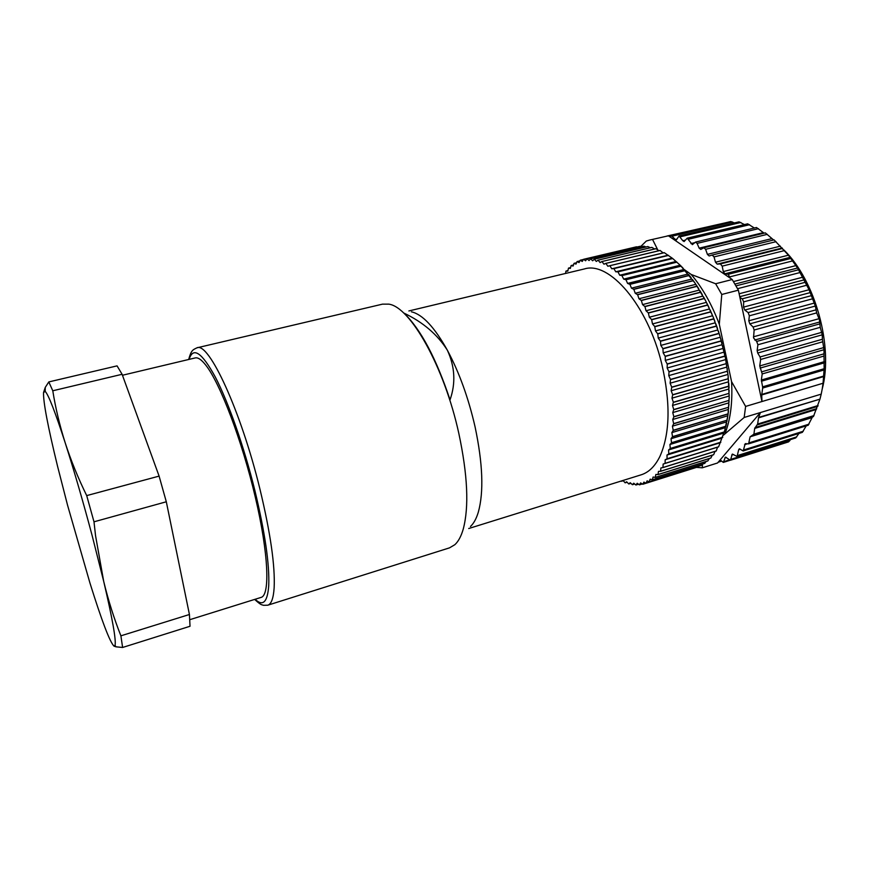 <?xml version="1.0" encoding="UTF-8"?>
<svg xmlns="http://www.w3.org/2000/svg" width="869" height="869" viewBox="0 0 869 869"><rect width="100%" height="100%" fill="white"/><g stroke="black" fill="none" stroke-linecap="round" stroke-linejoin="round"><path stroke-width="1.3" d="M764.112 233.174L756.486 227.504L695.515 242.093L697.09 243.374L699.165 248.154L700.762 249.446L703.89 247.73L705.606 249.305L707.399 254.378L709.137 255.964L712.178 255.041L714.025 256.92L715.491 262.221L717.218 264.133L720.379 263.915L722.193 266.142L723.29 271.573L724.942 273.8L728.244 274.278L730.112 278.091L668.413 235.803L649.588 240.083L668.413 235.803M773.627 239.996L765.339 232.87L703.89 247.73M740.464 449.197L738.683 449.751L737.086 456.431L732.317 454.074L730.427 460.255L725.43 457.116L723.301 462.417L720.173 459.897L717.555 462.981L702.261 467.815L696.482 467.392M702.261 467.815L702.51 464.089M822.248 334.815L820.249 327.331L819.424 319.662L816.664 312.894L815.35 306.051L749.817 323.844L753.108 327.005L754.14 330.024L753.521 337.889L756.671 341.441L757.909 344.754L757.149 350.522L757.703 353.031L822.248 334.815L822.4 339.258L760.06 356.953L757.703 353.031M753.26 435.239L813.406 416.609L819.945 399.153L758.507 417.87L760.408 412.547L720.173 459.897M818.087 405.53L757.649 424.05L758.507 417.87M640.79 246.47L646.297 241.05L649.588 240.083M754.368 228.015L747.677 223.822L687.194 238.171L692.376 244.623L695.515 242.093M685.435 240.126L682.828 240.746L684.109 241.539L687.194 238.171M815.35 306.051L809.082 289.735L797.579 268.01L734.968 284.076M822.248 388.791L823.062 383.24L745.624 406.42L744.168 417.468L821.205 394.135L822.248 388.791M730.427 460.255L788.574 441.876L790.605 439.551M808.159 425.191L812.482 416.892M738.683 449.751L739.345 448.784L743.18 450.957L745.244 443.635L748.589 443.863L750.099 436.825L753.901 434.174L754.694 428.428L757.649 424.05M797.579 268.01L788.444 255.193L774.094 239.877L712.222 255.041L774.094 239.877M743.18 450.957L802.326 432.371L806.236 425.864M724.235 223.083L666.914 236.053M734.424 222.942L730.775 221.552L671.248 235.542L676.104 240.181L679.058 235.999L682.828 240.746M670.249 237.063L671.248 235.542M823.062 383.24L824.149 368.728L762.591 386.846L761.363 380.025L762.2 373.942L759.745 365.936L760.625 359.473L760.06 356.953M824.105 369.944L762.656 388.052L762.591 386.846M824.149 368.728L823.975 349.718L822.4 339.258M824.431 361.623L761.363 380.025M824.431 362.818L761.418 381.23M744.461 224.582L739.063 221.845L679.058 235.999M817.794 406.344L757.301 424.898M816.708 408.615L755.031 427.581M816.36 409.451L754.694 428.428M810.875 295.797L748.144 312.579L749.35 315.795L748.796 320.791L749.817 323.844M737.086 456.431L795.722 437.943L798.969 433.425M823.834 376.516L761.733 394.961L762.656 388.052M804.966 282.382L742.256 298.827L739.932 297.535L761.95 401.532L761.733 394.961M742.256 298.827L743.668 301.858L743.538 307.115L744.766 310.037L748.144 312.579M819.945 399.153L758.615 417.413M823.877 375.995L761.765 394.428M820.064 398.719L821.205 394.135M723.421 435.195L744.168 417.468M745.624 406.42L731.568 381.632L719.304 324.256C711.798 304.259 702.424 287.65 691.17 274.452L683.534 269.032M725.267 432.947C730.579 418.967 732.676 401.858 731.568 381.632M652.576 239.529L657.692 249.707M691.17 274.452L715.632 283.75L721.77 294.472L738.378 290.17L732.209 279.525L715.632 283.75M732.209 279.525L730.112 278.091M739.932 297.535L738.378 290.17M721.77 294.472L719.304 324.256M822.161 389.236C833.653 346.927 815.394 280.47 783.892 249.946M650.36 247.73L647.839 246.546L594.222 259.255L647.937 246.568M654.585 248.979L651.848 247.372L598.013 260.168L651.946 247.404M658.854 250.707L655.921 248.664L601.88 261.547L656.019 248.708M663.134 252.901L660.06 250.424L605.812 263.394L660.158 250.468M724.377 432.154L727.972 415.143L729.21 397.459L728.146 375.875L725.419 357.909L719.934 335.966L713.058 316.75L705.78 301.043L695.037 283.088L680.481 265.512L672.639 258.462L664.231 252.64L609.799 265.718L664.34 252.705M623.03 480.459L625.126 482.827L626.636 481.784L628.787 483.979L630.21 482.708L632.393 484.706L633.74 483.207L635.869 485L637.216 483.273L639.443 484.859L640.605 482.914L642.843 484.272L643.896 482.11L646.058 483.262L647.09 480.861L649.241 481.784L650.153 479.167L652.369 479.797L653.086 477.027L655.269 477.396L655.867 474.441L658.018 474.539L658.474 471.411L660.581 471.248L660.907 467.946L662.96 467.511L663.145 464.057L718.598 446.862L725.267 429.014M662.895 467.609L716.208 451.022L717.555 447.187M660.516 471.335L713.601 454.759L715.057 451.38M657.942 474.626L710.809 458.072L712.33 455.15M655.204 477.461L707.833 460.95L709.397 458.517M468.717 528.515L641.105 474.832C648.785 472.432 655.074 466.262 659.962 456.323C670.118 433.425 670.683 402.466 661.646 363.416C647.427 304.715 609.169 261.004 584.468 268.923L408.875 310.95M665.078 463.459L665.176 459.755L667.088 458.778L666.99 455.052L668.782 453.922L668.576 449.968L670.271 448.578L724.42 432.023M609.897 265.784L611.798 268.803L613.818 268.51L615.763 271.791L617.946 271.856L619.727 275.234L621.878 275.484L623.67 279.112L625.984 279.742L627.592 283.424L629.938 284.337L631.459 288.15L633.838 289.344L635.25 293.266L637.65 294.743L638.954 298.751L641.365 300.5L642.549 304.595L644.961 306.616L646.015 310.754L648.328 312.873L649.339 317.218L651.62 319.575L652.5 323.941L654.748 326.538L655.476 330.904L657.757 333.902L658.257 338.074L660.473 341.278L660.831 345.395L662.917 348.61L663.177 352.847L665.241 356.431L665.285 360.396L667.262 364.144L667.153 368L669.021 371.878L668.761 375.614L670.52 379.612L670.108 383.207L671.726 387.118L671.183 390.735L672.682 394.722L671.976 398.165L673.356 402.217L672.508 405.454L673.747 409.549L672.758 412.579L673.866 416.87L672.725 419.499L673.681 423.79L672.421 426.179L673.236 430.448L671.856 432.588L672.53 436.651L671.02 438.715L671.52 442.864L669.923 444.504L670.271 448.578M609.799 265.718L607.855 266.262L605.91 263.448M605.812 263.394L603.955 264.198L601.978 261.58M601.88 261.547L600.11 262.59L598.111 260.189M598.013 260.168L596.34 261.45L594.32 259.277M594.222 259.255L592.658 260.776L590.616 258.821L644.027 246.188L590.616 258.821M590.529 258.821L589.073 260.548L587.031 258.832L640.225 246.264L587.031 258.832M586.944 258.843L585.597 260.787L583.577 259.299L636.532 246.796L583.577 259.299M583.49 259.32L582.252 261.46L580.242 260.211L583.403 259.473M565.556 273.453L565.925 271.139L567.805 271.128L568.5 268.097L570.357 268.402L571.107 265.577L573.095 266.055L574.04 263.34L575.995 264.111L577.059 261.569L579.047 262.579L580.242 260.211M621.194 481.024L622.986 480.47M470.487 526.451C473.746 523.431 476.364 518.652 478.33 512.123C483.903 491.963 482.806 463.503 475.05 426.744C468.402 397.785 459.169 372.269 447.339 350.174L447.339 350.174C434.467 327.168 422.497 314.372 411.45 311.819M447.339 350.174L447.339 350.174C437.455 334.532 423.007 322.182 404.009 313.133C420.878 329.503 436.216 358.408 450.033 399.849C455.867 383.24 454.965 366.685 447.339 350.174L447.339 350.174M267.771 605.204L449.523 547.85L454.856 544.689C458.365 541.474 461.167 536.282 463.242 529.091C469.141 506.844 467.663 474.952 458.821 433.403C444.255 366.555 410.092 306.561 388.704 304.139L382.49 304.15L196.97 347.817C208.679 341.582 240.919 410.592 259.983 489.28C270.487 533.077 275.212 565.958 274.137 587.911C273.431 598.339 271.313 604.096 267.771 605.204L263.481 605.313C261.83 604.585 261.406 605.682 254.66 599.414M189.822 619.684L261.091 597.405C270.194 595.243 268.608 553.607 255.301 497.144C242.082 440.746 220.063 383.077 205.79 365.154C201.489 359.668 197.969 357.268 195.221 357.93L122.453 375.256M48.805 381.925L52.781 390.778C55.507 407.909 59.635 425.245 65.197 442.821C70.878 460.353 78.058 477.95 86.704 495.602L93.993 521.813L95.557 535.738L103.693 581.35L92.06 535.271C82.957 501.141 73.995 470.325 65.197 442.821C55.16 411.895 48.49 394.754 45.199 391.398L43.548 392.495L45.264 387.4L48.805 381.925L117.065 365.871L122.105 374.289L159.103 476.114L166.305 501.771L189.431 614.502L190.029 626.267L122.605 647.47L115.935 646.808L113.969 646.101L115.045 645.363C116.24 640.095 112.449 618.761 103.693 581.35C108.31 600.403 114.045 618.554 120.9 635.826L189.431 614.502M120.9 635.826L122.605 647.47M86.704 495.602L159.103 476.114M93.993 521.813L166.305 501.771M43.548 392.495C43.168 401.869 47.838 426.451 57.55 466.24L67.565 505.237L89.985 583.142C101.803 620.922 109.798 641.909 113.969 646.101M52.781 390.778L122.105 374.289M565.991 271.052L567.913 270.596M568.5 268.097L570.575 267.609M571.183 265.523L573.442 264.98M574.04 263.34L576.527 262.753M577.059 261.569L579.84 260.906M637.162 246.981L636.532 246.796M641.572 246.742L640.225 246.264M645.96 246.992L644.027 246.188M611.798 268.803L667.316 255.399M613.916 268.597L668.543 255.399M615.763 271.791L671.455 258.278M617.946 271.856L672.747 258.549M619.727 275.234L675.582 261.591M621.976 275.582L676.929 262.156M623.67 279.112L679.688 265.349M683.197 268.304L680.481 265.512M625.984 279.742L681.079 266.186M627.592 283.424L683.751 269.531M687.227 272.844L684.555 269.781M629.938 284.337L685.185 270.639M631.459 288.15L687.748 274.115M691.181 277.776L688.563 274.452M633.838 289.344L689.204 275.506M635.25 293.266L691.67 279.09M695.037 283.088L692.484 279.514M637.65 294.743L693.125 280.763M638.954 298.751L695.472 284.435M698.763 288.758L696.297 284.956M641.365 300.5L696.938 286.379M642.549 304.595L699.154 290.127M702.348 294.754L699.979 290.735M644.961 306.616L700.61 292.332M646.015 310.754L702.695 296.133M705.78 301.043L703.51 296.829M648.404 313.036L704.129 298.61M649.339 317.218L706.084 302.445M709.028 307.615L706.888 303.216M651.707 319.749L707.485 305.171M652.5 323.941L709.278 309.016M712.08 314.426L710.071 309.875M654.824 326.711L710.636 311.982M655.476 330.904L712.287 315.827M714.926 321.443L713.058 316.75M657.757 333.902L713.579 319.021M658.257 338.074L715.078 322.844M717.555 328.634L715.828 323.833M660.473 341.278L716.306 326.244M660.831 345.395L717.642 330.014M719.934 335.966L718.37 331.078M662.971 348.795L718.793 333.62M663.177 352.847L719.977 337.324M722.063 343.396L720.673 338.454M665.241 356.431L721.031 341.104M665.285 360.396L722.052 344.732M667.218 363.948L722.965 348.48L722.715 345.905M665.187 356.236L720.977 340.92M662.917 348.61L718.739 333.424M660.407 341.082L716.241 326.06M657.681 333.718L713.514 318.836M654.748 326.538L710.56 311.808M651.62 319.575L707.399 304.997M648.328 312.873L704.042 298.447M644.863 306.453L700.523 292.18M641.268 300.348L696.84 286.227M637.553 294.602L693.027 280.622M633.74 289.214L689.106 275.375M629.84 284.217L685.076 270.531M625.876 279.633L680.981 266.077M621.878 275.484L676.821 262.058M617.848 271.769L672.639 258.462M613.818 268.51L668.435 255.323M667.262 364.144L722.965 348.48M723.931 350.902L723.008 348.675M667.153 368L723.855 352.195M725.517 358.419L724.496 353.411M669.021 371.878L724.713 356.279M668.761 375.614L725.398 359.679M670.488 379.416L726.104 363.698L725.995 360.939M670.52 379.612L726.104 363.698M726.842 365.936L726.136 363.883M670.108 383.207L726.658 367.142M671.726 387.118L727.244 371.259L727.212 368.434M668.978 371.682L724.67 356.084M671.748 387.313L727.244 371.259M727.864 373.398L727.266 371.454M671.183 390.735L727.635 374.55M672.682 394.722L728.092 378.765L728.146 375.875M672.704 394.917L728.092 378.765M728.613 380.774L728.113 378.949M671.976 398.165L728.331 381.871M729.058 388.03L728.798 383.218M673.366 402.401L728.667 386.336M672.508 405.454L728.733 389.062M673.747 409.549L728.917 393.385L729.145 390.42M673.356 402.217L728.656 386.14M673.757 409.733L728.917 393.385M729.221 395.123L728.917 393.559M672.758 412.579L728.841 396.09M673.866 416.696L728.885 400.435L729.21 397.459M673.866 416.87L728.885 400.435M729.091 402.032L728.885 400.609M672.725 419.499L728.656 402.923M673.692 423.616L728.559 407.279L728.982 404.302M673.681 423.79L728.559 407.279M728.667 408.712L728.548 407.452M672.421 426.179L728.2 409.527M727.972 415.143L728.461 410.896M673.236 430.448L727.929 414.035M671.856 432.588L727.451 415.882M672.53 436.651L727.06 420.183L727.668 417.239M673.247 430.274L727.95 413.872M672.508 436.814L727.06 420.183M726.984 421.291L727.027 420.346M671.02 438.715L726.441 421.943M671.552 442.712L725.887 426.201L726.603 423.29M671.52 442.864L725.887 426.201M725.745 427.135L725.854 426.353M669.923 444.504L725.148 427.7M670.314 448.437L724.453 431.882M668.576 449.968L723.616 433.12M668.782 453.922L722.715 437.346M666.99 455.052L721.824 438.193M667.044 458.897L720.781 442.299M665.176 459.755L719.804 442.886M652.293 479.851L704.705 463.383L706.106 461.482M649.241 481.784L701.424 465.371L702.532 464.068M642.843 484.272L698.698 466.229M621.444 481.274L623.247 480.72M625.126 482.827L627.06 482.23M628.787 483.979L630.872 483.327M632.393 484.706L634.674 483.99M635.956 485L638.465 484.207M639.443 484.859L642.256 483.968M646.134 483.229L698.111 466.87M649.317 481.741L701.511 465.317M652.369 479.797L704.792 463.318M655.269 477.396L707.92 460.874M658.018 474.539L710.885 457.996M660.581 471.248L713.666 454.672M662.96 467.511L716.273 450.924M665.133 463.351L718.663 446.753M667.088 458.778L720.825 442.18M668.815 453.792L722.769 437.216M758.441 228.666L697.09 243.374M763.416 232.631L699.165 248.154M767.316 234.348L705.606 249.305M816.664 312.894L754.14 330.024M819.109 318.684L753.466 336.814M749.578 224.702L688.617 239.192M799.784 272.605L737.575 288.682M802.934 277.168L739.139 293.765M815.817 309.896L753.108 327.005M731.057 459.277L789.769 440.746M809.006 424.159L749.284 442.788M776.05 241.68L714.025 256.92M780.395 246.155L715.491 262.221M790.138 257.343L724.942 273.8M790.681 258.495L728.244 274.278M803.238 431.263L743.864 449.903M750.099 436.825L812.124 417.598M670.911 235.727L668.967 236.183M804.336 279.818L739.758 296.698M732.426 221.975L672.345 236.118M744.559 444.7L747.438 443.798M796.004 265.588L733.469 281.578M823.91 353.857L761.841 371.791M823.975 356.04L762.2 373.942M740.855 222.475L680.329 236.781M819.76 321.975L754.726 340.029M819.673 323.92L756.671 341.441M813.981 415.578L753.901 434.174M726.354 457.387L724.844 457.865M723.877 461.667L729.417 459.918M792.43 260.961L729.949 276.82M812.081 298.936L749.35 315.795M822.693 341.799L760.625 359.473M737.738 455.475L796.732 436.89M806.378 285.336L743.668 301.858M718.685 461.656L721.14 460.885M676.994 239.127L674.996 239.605M821.846 332.316L757.149 350.522M823.834 347.557L759.745 365.936M694.689 242.69L690.931 243.592M810.31 292.581L744.766 310.037M771.998 238.595L707.399 254.378M809.082 289.735L743.538 307.115M760.103 368.087L823.975 349.718M814.34 303.064L748.796 320.791M733.501 454.487L731.676 455.063M782.187 248.002L717.218 264.133M782.6 248.447L720.379 263.915M784.468 250.598L722.193 266.142M798.187 269.868L736 285.868M820.249 327.331L757.909 344.754M788.444 255.193L723.29 271.573M255.106 599.273C262.959 606.736 267.5 602.195 268.727 585.652C269.618 564.318 264.969 532.447 254.769 490.062C243.983 446.47 228.395 402.206 215.349 377.113C201.814 352.358 193.07 346.449 189.116 359.375M808.268 425.223L748.589 443.863M718.239 462.189L721.422 461.178M723.301 462.417L730.079 460.277M813.406 416.609L753.184 435.26M115.045 645.363L115.935 646.808M45.199 391.398L45.264 387.4M196.97 347.817C193.135 349.762 191.354 349.642 188.671 359.484"/></g></svg>
